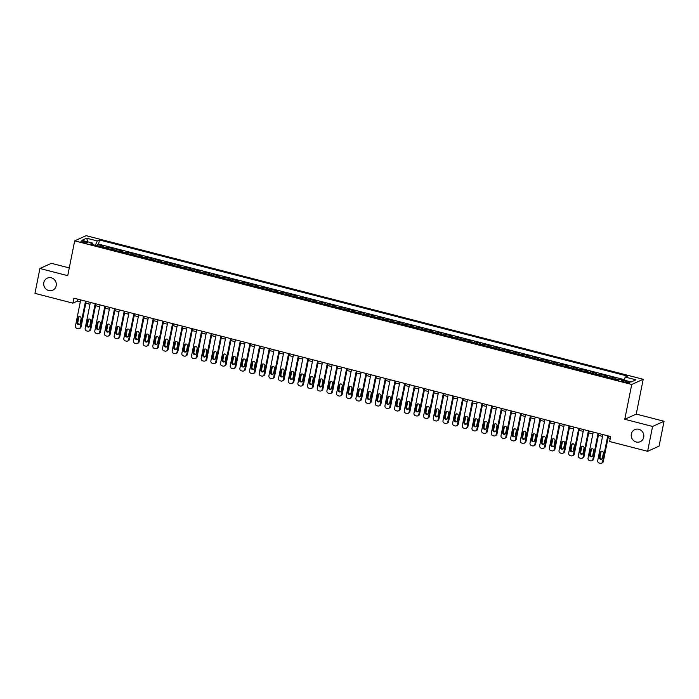 <?xml version="1.0" encoding="UTF-8"?>
<svg xmlns="http://www.w3.org/2000/svg" width="699" height="699" viewBox="0 0 699 699"><rect width="100%" height="100%" fill="white"/><g stroke="black" fill="none" stroke-linecap="round" stroke-linejoin="round"><path stroke-width="1.05" d="M56.2 285.769A6.623 6.256 65.7 0 1 46.117 289.168A6.623 6.256 65.7 0 1 47.279 278.141A6.623 6.256 65.7 0 1 56.2 285.769M643.709 437.233A6.623 6.256 65.7 0 1 633.626 440.632A6.623 6.256 65.7 0 1 634.788 429.605A6.623 6.256 65.7 0 1 643.709 437.233M83.19 242.501A3.312 0.655 11.3 0 0 87.427 242.702A3.312 0.655 11.3 0 0 85.173 241.601A3.312 0.655 11.3 0 0 80.935 241.408A3.312 0.655 11.3 0 0 83.19 242.501M69.271 267.918L51.394 263.313L39.922 268.495L34.95 293.362L72.906 303.148L77.563 301.042L80.315 301.758M643.202 379.286L86.152 235.668L74.679 240.858L631.73 384.476L643.202 379.286L636.247 414.096L624.775 419.278L652.578 426.451L664.05 421.261L636.247 414.096M664.05 421.261L659.078 446.128L647.606 451.309L652.578 426.451M620.258 379.356L619.742 379.592M614.377 379.138A4.142 1.083 -75.5 0 1 614.805 378.753L615.941 378.246L610.14 376.752L609.895 377.984M604.705 376.647A4.142 1.083 104.5 0 1 605.142 376.263L606.269 375.747L600.467 374.253L600.223 375.494M595.032 374.157A4.142 1.083 104.5 0 1 595.469 373.773L596.596 373.257L590.795 371.763L590.55 372.995M585.36 371.658A4.142 1.083 104.5 0 1 585.797 371.274L586.924 370.767L581.122 369.273L580.878 370.505M575.688 369.168A4.142 1.083 104.5 0 1 576.125 368.784L577.26 368.268L571.459 366.774L571.205 368.015M566.015 366.678A4.142 1.083 104.5 0 1 566.452 366.293L567.588 365.778L561.786 364.284L561.533 365.516M556.352 364.179A4.142 1.083 104.5 0 1 556.78 363.795L557.916 363.288L552.114 361.785L551.869 363.026M546.679 361.689A4.142 1.083 104.5 0 1 547.116 361.304L548.243 360.789L542.441 359.295L542.197 360.535M537.007 359.19A4.142 1.083 104.5 0 1 537.444 358.814L538.571 358.299L532.769 356.805L532.524 358.037M527.334 356.7A4.142 1.083 104.5 0 1 527.771 356.315L528.898 355.808L523.097 354.306L522.852 355.546M517.662 354.21A4.142 1.083 104.5 0 1 518.099 353.825L519.235 353.31L513.424 351.815L513.18 353.047M507.99 351.711A4.142 1.083 104.5 0 1 508.426 351.326L509.562 350.819L503.761 349.325L503.507 350.557M498.326 349.22A4.142 1.083 104.5 0 1 498.754 348.836L499.89 348.329L494.088 346.826L493.844 348.067M488.653 346.73A4.142 1.083 104.5 0 1 489.09 346.346L490.217 345.83L484.416 344.336L484.171 345.568M478.981 344.231A4.142 1.083 104.5 0 1 479.418 343.847L480.545 343.34L474.743 341.846L474.499 343.078M469.309 341.741A4.142 1.083 104.5 0 1 469.745 341.357L470.873 340.841L465.071 339.347L464.826 340.588M459.636 339.251A4.142 1.083 104.5 0 1 460.073 338.866L461.209 338.351L455.399 336.857L455.154 338.089M449.964 336.752A4.142 1.083 104.5 0 1 450.401 336.368L451.537 335.861L445.735 334.367L445.481 335.599M440.3 334.262A4.142 1.083 104.5 0 1 440.728 333.877L441.864 333.362L436.062 331.868L435.809 333.108M430.628 331.772A4.142 1.083 104.5 0 1 431.056 331.387L432.192 330.872L426.39 329.378L426.145 330.61M420.955 329.273A4.142 1.083 104.5 0 1 421.392 328.888L422.519 328.381L416.718 326.879L416.473 328.119M411.283 326.783A4.142 1.083 104.5 0 1 411.72 326.398L412.847 325.883L407.045 324.388L406.801 325.629M401.61 324.284A4.142 1.083 104.5 0 1 402.047 323.908L403.183 323.392L397.373 321.898L397.128 323.13M391.938 321.793A4.142 1.083 104.5 0 1 392.375 321.409L393.511 320.902L387.709 319.399L387.456 320.64M382.274 319.303A4.142 1.083 104.5 0 1 382.702 318.919L383.838 318.403L378.037 316.909L377.783 318.141M372.602 316.804A4.142 1.083 104.5 0 1 373.03 316.42L374.166 315.913L368.364 314.419L368.12 315.651M362.93 314.314A4.142 1.083 104.5 0 1 363.366 313.93L364.494 313.423L358.692 311.92L358.447 313.161M353.257 311.824A4.142 1.083 104.5 0 1 353.694 311.439L354.821 310.924L349.019 309.43L348.775 310.662M343.585 309.325A4.142 1.083 104.5 0 1 344.022 308.941L345.149 308.434L339.347 306.94L339.102 308.172M333.912 306.835A4.142 1.083 104.5 0 1 334.349 306.45L335.485 305.935L329.683 304.441L329.43 305.681M324.24 304.345A4.142 1.083 104.5 0 1 324.677 303.96L325.813 303.445L320.011 301.951L319.758 303.183M314.576 301.846A4.142 1.083 104.5 0 1 315.004 301.461L316.14 300.954L310.339 299.46L310.094 300.692M304.904 299.355A4.142 1.083 104.5 0 1 305.341 298.971L306.468 298.456L300.666 296.961L300.421 298.202M295.231 296.865A4.142 1.083 104.5 0 1 295.668 296.481L296.795 295.965L290.994 294.471L290.749 295.703M285.559 294.366A4.142 1.083 104.5 0 1 285.996 293.982L287.123 293.475L281.321 291.972L281.077 293.213M275.887 291.876A4.142 1.083 104.5 0 1 276.323 291.492L277.459 290.976L271.649 289.482L271.404 290.723M266.214 289.377A4.142 1.083 104.5 0 1 266.651 289.002L267.787 288.486L261.985 286.992L261.732 288.224M256.55 286.887A4.142 1.083 104.5 0 1 256.979 286.503L258.114 285.996L252.313 284.493L252.068 285.734M246.878 284.397A4.142 1.083 104.5 0 1 247.315 284.012L248.442 283.497L242.64 282.003L242.396 283.235M237.206 281.898A4.142 1.083 104.5 0 1 237.643 281.514L238.77 281.007L232.968 279.513L232.723 280.745M227.533 279.408A4.142 1.083 104.5 0 1 227.97 279.023L229.097 278.517L223.296 277.014L223.051 278.254M217.861 276.918A4.142 1.083 104.5 0 1 218.298 276.533L219.434 276.018L213.623 274.524L213.378 275.756M208.188 274.419A4.142 1.083 104.5 0 1 208.625 274.034L209.761 273.527L203.959 272.033L203.706 273.265M198.525 271.928A4.142 1.083 104.5 0 1 198.953 271.544L200.089 271.029L194.287 269.534L194.042 270.775M188.852 269.438A4.142 1.083 104.5 0 1 189.289 269.054L190.416 268.538L184.615 267.044L184.37 268.276M179.18 266.939A4.142 1.083 104.5 0 1 179.617 266.555L180.744 266.048L174.942 264.554L174.698 265.786M169.507 264.449A4.142 1.083 104.5 0 1 169.944 264.065L171.072 263.549L165.27 262.055L165.025 263.296M159.835 261.959A4.142 1.083 104.5 0 1 160.272 261.575L161.408 261.059L155.597 259.565L155.353 260.797M150.163 259.46A4.142 1.083 104.5 0 1 150.6 259.076L151.735 258.569L145.934 257.066L145.68 258.307M140.499 256.97A4.142 1.083 104.5 0 1 140.927 256.585L142.063 256.07L136.261 254.576L136.008 255.817M130.827 254.471A4.142 1.083 104.5 0 1 131.255 254.095L132.391 253.58L126.589 252.086L126.344 253.318M121.154 251.981A4.142 1.083 104.5 0 1 121.591 251.596L122.718 251.09L116.916 249.587L116.672 250.827M111.482 249.491A4.142 1.083 104.5 0 1 111.919 249.106L113.046 248.591L107.244 247.097L106.999 248.328M647.606 451.309L609.65 441.523L610.646 436.552L73.902 298.176L72.906 303.148M627.781 381.523L625.657 380.972A3.207 0.638 11.3 0 0 621.551 380.78A3.207 0.638 11.3 0 0 623.735 381.837L625.858 382.388A3.207 0.638 11.3 0 0 629.965 382.58A3.207 0.638 11.3 0 0 627.781 381.523L627.545 382.72M92.775 244.667L92.565 243.069L90.389 244.047L618.432 380.186L620.598 379.208L631.241 381.951L635.95 379.819L625.317 377.076L627.484 376.088L99.45 239.958L97.275 240.937L95.317 245.323M92.565 243.069L81.923 240.325L86.641 238.193L97.275 240.937M618.239 380.134A4.142 1.083 -75.5 0 1 618.676 379.758L619.812 379.242M624.172 379.627L98.611 244.134L97.572 244.606L97.327 245.838M101.809 246.992A4.142 1.083 104.5 0 1 102.246 246.607L103.373 246.1L97.572 244.606M105.68 247.996A4.142 1.083 -75.5 0 1 106.117 247.612L107.244 247.097M115.352 250.487A4.142 1.083 -75.5 0 1 115.789 250.102L116.916 249.587M125.025 252.977A4.142 1.083 -75.5 0 1 125.453 252.592L126.589 252.086M134.689 255.476A4.142 1.083 -75.5 0 1 135.125 255.091L136.261 254.576M144.361 257.966A4.142 1.083 -75.5 0 1 144.798 257.582L145.934 257.066M154.033 260.456A4.142 1.083 -75.5 0 1 154.47 260.072L155.597 259.565M163.706 262.955A4.142 1.083 -75.5 0 1 164.143 262.571L165.27 262.055M173.378 265.445A4.142 1.083 -75.5 0 1 173.815 265.061L174.942 264.554M183.051 267.935A4.142 1.083 -75.5 0 1 183.479 267.551L184.615 267.044M192.714 270.434A4.142 1.083 -75.5 0 1 193.151 270.05L194.287 269.534M202.387 272.925A4.142 1.083 -75.5 0 1 202.824 272.54L203.959 272.033M212.059 275.415A4.142 1.083 -75.5 0 1 212.496 275.039L213.623 274.524M221.732 277.914A4.142 1.083 -75.5 0 1 222.168 277.529L223.296 277.014M231.404 280.404A4.142 1.083 -75.5 0 1 231.841 280.019L232.968 279.513M241.076 282.903A4.142 1.083 -75.5 0 1 241.504 282.518L242.64 282.003M250.749 285.393A4.142 1.083 -75.5 0 1 251.177 285.009L252.313 284.493M260.412 287.883A4.142 1.083 -75.5 0 1 260.849 287.499L261.985 286.992M270.085 290.382A4.142 1.083 -75.5 0 1 270.522 289.998L271.649 289.482M279.757 292.872A4.142 1.083 -75.5 0 1 280.194 292.488L281.321 291.972M289.43 295.362A4.142 1.083 -75.5 0 1 289.867 294.978L290.994 294.471M299.102 297.861A4.142 1.083 -75.5 0 1 299.53 297.477L300.666 296.961M308.775 300.352A4.142 1.083 -75.5 0 1 309.203 299.967L310.339 299.46M318.438 302.842A4.142 1.083 -75.5 0 1 318.875 302.457L320.011 301.951M328.111 305.341A4.142 1.083 -75.5 0 1 328.547 304.956L329.683 304.441M337.783 307.831A4.142 1.083 -75.5 0 1 338.22 307.446L339.347 306.94M347.455 310.321A4.142 1.083 -75.5 0 1 347.892 309.945L349.019 309.43M357.128 312.82A4.142 1.083 -75.5 0 1 357.565 312.436L358.692 311.92M366.8 315.31A4.142 1.083 -75.5 0 1 367.228 314.926L368.364 314.419M376.464 317.809A4.142 1.083 -75.5 0 1 376.901 317.425L378.037 316.909M386.136 320.299A4.142 1.083 -75.5 0 1 386.573 319.915L387.709 319.399M395.809 322.789A4.142 1.083 -75.5 0 1 396.246 322.405L397.373 321.898M405.481 325.288A4.142 1.083 -75.5 0 1 405.918 324.904L407.045 324.388M415.154 327.779A4.142 1.083 -75.5 0 1 415.59 327.394L416.718 326.879M424.826 330.269A4.142 1.083 -75.5 0 1 425.254 329.884L426.39 329.378M434.49 332.768A4.142 1.083 -75.5 0 1 434.927 332.383L436.062 331.868M444.162 335.258A4.142 1.083 -75.5 0 1 444.599 334.873L445.735 334.367M453.834 337.748A4.142 1.083 -75.5 0 1 454.271 337.364L455.399 336.857M463.507 340.247A4.142 1.083 -75.5 0 1 463.944 339.863L465.071 339.347M473.179 342.737A4.142 1.083 -75.5 0 1 473.616 342.353L474.743 341.846M482.852 345.227A4.142 1.083 -75.5 0 1 483.28 344.852L484.416 344.336M492.515 347.726A4.142 1.083 -75.5 0 1 492.952 347.342L494.088 346.826M502.188 350.216A4.142 1.083 -75.5 0 1 502.625 349.832L503.761 349.325M511.86 352.715A4.142 1.083 -75.5 0 1 512.297 352.331L513.424 351.815M521.533 355.206A4.142 1.083 -75.5 0 1 521.97 354.821L523.097 354.306M531.205 357.696A4.142 1.083 -75.5 0 1 531.642 357.311L532.769 356.805M540.877 360.195A4.142 1.083 -75.5 0 1 541.306 359.81L542.441 359.295M550.55 362.685A4.142 1.083 -75.5 0 1 550.978 362.3L552.114 361.785M560.214 365.175A4.142 1.083 -75.5 0 1 560.65 364.791L561.786 364.284M569.886 367.674A4.142 1.083 -75.5 0 1 570.323 367.29L571.459 366.774M579.558 370.164A4.142 1.083 -75.5 0 1 579.995 369.78L581.122 369.273M589.231 372.654A4.142 1.083 -75.5 0 1 589.668 372.27L590.795 371.763M598.903 375.153A4.142 1.083 -75.5 0 1 599.331 374.769L600.467 374.253M608.576 377.643A4.142 1.083 -75.5 0 1 609.004 377.259L610.14 376.752M39.922 268.495L67.724 275.668L74.679 240.858M624.775 419.278L631.73 384.476M85.82 303.174L89.988 304.248M95.492 305.673L99.66 306.739M105.165 308.163L109.332 309.238M114.837 310.653L119.005 311.728M124.509 313.152L128.668 314.218M134.182 315.642L138.341 316.717M143.845 318.132L148.013 319.207M153.518 320.631L157.686 321.706M163.19 323.121L167.358 324.196M172.863 325.612L177.03 326.686M182.535 328.111L186.694 329.185M192.208 330.601L196.367 331.676M201.871 333.091L206.039 334.166M211.544 335.59L215.711 336.665M221.216 338.08L225.384 339.155M230.888 340.579L235.056 341.645M240.561 343.069L244.72 344.144M250.233 345.559L254.392 346.634M259.897 348.058L264.065 349.124M269.569 350.548L273.737 351.623M279.242 353.039L283.41 354.113M288.914 355.538L293.082 356.612M298.587 358.028L302.746 359.103M308.259 360.518L312.418 361.593M317.923 363.017L322.09 364.092M327.595 365.507L331.763 366.582M337.267 367.997L341.435 369.072M346.94 370.496L351.108 371.571M356.612 372.986L360.78 374.061M366.285 375.485L370.444 376.551M375.957 377.976L380.116 379.05M385.621 380.466L389.789 381.54M395.293 382.965L399.461 384.031M404.966 385.455L409.133 386.53M414.638 387.945L418.806 389.02M424.31 390.444L428.47 391.519M433.983 392.934L438.142 394.009M443.647 395.424L447.814 396.499M453.319 397.923L457.487 398.998M462.991 400.413L467.159 401.488M472.664 402.904L476.832 403.978M482.336 405.403L486.495 406.477M492.009 407.893L496.168 408.967M501.672 410.392L505.84 411.458M511.345 412.882L515.513 413.957M521.017 415.372L525.185 416.447M530.69 417.871L534.857 418.946M540.362 420.361L544.521 421.436M550.034 422.851L554.193 423.926M559.698 425.35L563.866 426.425M569.37 427.84L573.538 428.915M579.043 430.331L583.211 431.405M588.715 432.83L592.883 433.904M598.388 435.32L602.547 436.394M608.06 437.81L610.279 438.387M77.93 299.216L77.563 301.042M623.971 380.073L625.317 377.076M98.611 244.134L99.45 239.958M86.641 238.193L87.856 241.854M607.754 435.809L602.547 461.838A2.071 1.957 -114.3 0 1 600.223 463.332L599.253 463.079A2.071 1.957 -114.3 0 1 597.715 460.597L602.914 434.56M601.472 463.227L602.241 462.878A2.071 1.957 65.7 0 0 603.324 461.489L608.427 435.984M602.398 458.037A1.66 1.564 65.7 0 1 599.873 458.885A1.66 1.564 65.7 0 1 599.305 457.233L600.258 452.463A1.66 1.564 65.7 0 1 602.774 451.615A1.66 1.564 65.7 0 1 603.351 453.258L602.398 458.037M601.891 458.911A1.66 1.564 65.7 0 1 600.074 456.884L601.026 452.113A1.66 1.564 65.7 0 1 601.533 451.239M598.082 433.319L592.883 459.348A2.071 1.957 -114.3 0 1 590.55 460.833L589.58 460.589A2.071 1.957 -114.3 0 1 588.042 458.098L593.25 432.069M591.8 460.737L592.577 460.388A2.071 1.957 65.7 0 0 593.652 458.998L598.755 433.485M592.726 455.538A1.66 1.564 65.7 0 1 590.201 456.395A1.66 1.564 65.7 0 1 589.633 454.743L590.585 449.973A1.66 1.564 65.7 0 1 593.101 449.125A1.66 1.564 65.7 0 1 593.678 450.768L592.726 455.538M592.219 456.421A1.66 1.564 65.7 0 1 590.402 454.394L591.363 449.623A1.66 1.564 65.7 0 1 591.861 448.741M588.409 430.82L583.211 456.858A2.071 1.957 -114.3 0 1 580.878 458.343L579.908 458.098A2.071 1.957 -114.3 0 1 578.37 455.608L583.578 429.579M582.127 458.238L582.905 457.889A2.071 1.957 65.7 0 0 583.988 456.499L589.082 430.995M583.053 453.048A1.66 1.564 65.7 0 1 580.537 453.896A1.66 1.564 65.7 0 1 579.96 452.253L580.913 447.474A1.66 1.564 65.7 0 1 583.438 446.626A1.66 1.564 65.7 0 1 584.006 448.277L583.053 453.048M582.547 453.922A1.66 1.564 65.7 0 1 580.738 451.904L581.69 447.124A1.66 1.564 65.7 0 1 582.188 446.25M578.737 428.33L573.538 454.359A2.071 1.957 -114.3 0 1 571.205 455.853L570.235 455.599A2.071 1.957 -114.3 0 1 568.706 453.109L573.905 427.08M572.455 455.748L573.232 455.399A2.071 1.957 65.7 0 0 574.316 454.009L579.41 428.504M573.381 450.558A1.66 1.564 65.7 0 1 570.865 451.405A1.66 1.564 65.7 0 1 570.288 449.754L571.24 444.983A1.66 1.564 65.7 0 1 573.765 444.136A1.66 1.564 65.7 0 1 574.333 445.779L573.381 450.558M572.883 451.432A1.66 1.564 65.7 0 1 571.066 449.405L572.018 444.634A1.66 1.564 65.7 0 1 572.525 443.751M569.065 425.84L563.866 451.869A2.071 1.957 -114.3 0 1 561.533 453.354L560.572 453.109A2.071 1.957 -114.3 0 1 559.034 450.619L564.233 424.59M562.782 453.258L563.56 452.9A2.071 1.957 65.7 0 0 564.643 451.519L569.737 426.006M563.709 448.059A1.66 1.564 65.7 0 1 561.192 448.915A1.66 1.564 65.7 0 1 560.615 447.264L561.568 442.493A1.66 1.564 65.7 0 1 564.093 441.646A1.66 1.564 65.7 0 1 564.67 443.288L563.709 448.059M563.211 448.941A1.66 1.564 65.7 0 1 561.393 446.914L562.346 442.144A1.66 1.564 65.7 0 1 562.852 441.261M559.401 423.341L554.193 449.37A2.071 1.957 -114.3 0 1 551.861 450.864L550.899 450.61A2.071 1.957 -114.3 0 1 549.362 448.129L554.56 422.1M553.119 450.759L553.888 450.409A2.071 1.957 65.7 0 0 554.971 449.02L560.065 423.515M554.045 445.569A1.66 1.564 65.7 0 1 551.52 446.416A1.66 1.564 65.7 0 1 550.943 444.774L551.904 439.994A1.66 1.564 65.7 0 1 554.421 439.147A1.66 1.564 65.7 0 1 554.997 440.798L554.045 445.569M553.538 446.443A1.66 1.564 65.7 0 1 551.721 444.424L552.673 439.645A1.66 1.564 65.7 0 1 553.18 438.771M549.729 420.85L544.521 446.879A2.071 1.957 -114.3 0 1 542.197 448.374L541.227 448.12A2.071 1.957 -114.3 0 1 539.689 445.63L544.888 419.601M543.446 448.269L544.215 447.919A2.071 1.957 65.7 0 0 545.299 446.53L550.401 421.025M544.372 443.079A1.66 1.564 65.7 0 1 541.847 443.926A1.66 1.564 65.7 0 1 541.279 442.275L542.232 437.504A1.66 1.564 65.7 0 1 544.748 436.657A1.66 1.564 65.7 0 1 545.325 438.299L544.372 443.079M543.866 443.952A1.66 1.564 65.7 0 1 542.048 441.925L543.001 437.155A1.66 1.564 65.7 0 1 543.507 436.272M540.056 418.36L534.857 444.389A2.071 1.957 -114.3 0 1 532.524 445.875L531.555 445.63A2.071 1.957 -114.3 0 1 530.017 443.14L535.224 417.111M533.774 445.77L534.552 445.42A2.071 1.957 65.7 0 0 535.626 444.04L540.729 418.526M534.7 440.58A1.66 1.564 65.7 0 1 532.175 441.427A1.66 1.564 65.7 0 1 531.607 439.785L532.559 435.014A1.66 1.564 65.7 0 1 535.076 434.158A1.66 1.564 65.7 0 1 535.652 435.809L534.7 440.58M534.193 441.462A1.66 1.564 65.7 0 1 532.376 439.435L533.337 434.656A1.66 1.564 65.7 0 1 533.835 433.782M530.384 415.861L525.185 441.89A2.071 1.957 -114.3 0 1 522.852 443.384L521.882 443.131A2.071 1.957 -114.3 0 1 520.344 440.65L525.552 414.621M524.101 443.28L524.879 442.93A2.071 1.957 65.7 0 0 525.963 441.541L531.057 416.036M525.028 438.09A1.66 1.564 65.7 0 1 522.511 438.937A1.66 1.564 65.7 0 1 521.935 437.294L522.887 432.515A1.66 1.564 65.7 0 1 525.403 431.667A1.66 1.564 65.7 0 1 525.98 433.319L525.028 438.09M524.521 438.963A1.66 1.564 65.7 0 1 522.712 436.936L523.665 432.165A1.66 1.564 65.7 0 1 524.163 431.292M520.711 413.371L515.513 439.4A2.071 1.957 -114.3 0 1 513.18 440.894L512.21 440.641A2.071 1.957 -114.3 0 1 510.681 438.151L515.879 412.122M514.429 440.789L515.207 440.44A2.071 1.957 65.7 0 0 516.29 439.051L521.384 413.546M515.355 435.599A1.66 1.564 65.7 0 1 512.839 436.447A1.66 1.564 65.7 0 1 512.262 434.795L513.215 430.025A1.66 1.564 65.7 0 1 515.74 429.177A1.66 1.564 65.7 0 1 516.308 430.82L515.355 435.599M514.857 436.473A1.66 1.564 65.7 0 1 513.04 434.446L513.992 429.675A1.66 1.564 65.7 0 1 514.499 428.793M511.039 410.872L505.84 436.91A2.071 1.957 -114.3 0 1 503.507 438.395L502.546 438.151A2.071 1.957 -114.3 0 1 501.008 435.66L506.207 409.631M504.757 438.29L505.534 437.941A2.071 1.957 65.7 0 0 506.618 436.56L511.712 411.047M505.683 433.1A1.66 1.564 65.7 0 1 503.166 433.948A1.66 1.564 65.7 0 1 502.59 432.305L503.542 427.535A1.66 1.564 65.7 0 1 506.067 426.678A1.66 1.564 65.7 0 1 506.644 428.33L505.683 433.1M505.185 433.983A1.66 1.564 65.7 0 1 503.367 431.956L504.32 427.176A1.66 1.564 65.7 0 1 504.827 426.303M501.375 408.382L496.168 434.411A2.071 1.957 -114.3 0 1 493.835 435.905L492.874 435.652A2.071 1.957 -114.3 0 1 491.336 433.17L496.535 407.133M495.093 435.8L495.862 435.451A2.071 1.957 65.7 0 0 496.945 434.062L502.039 408.557M496.019 430.61A1.66 1.564 65.7 0 1 493.494 431.458A1.66 1.564 65.7 0 1 492.917 429.815L493.878 425.036A1.66 1.564 65.7 0 1 496.395 424.188A1.66 1.564 65.7 0 1 496.972 425.831L496.019 430.61M495.512 431.484A1.66 1.564 65.7 0 1 493.695 429.457L494.647 424.686A1.66 1.564 65.7 0 1 495.154 423.812M491.703 405.892L486.495 431.921A2.071 1.957 -114.3 0 1 484.171 433.415L483.201 433.162A2.071 1.957 -114.3 0 1 481.663 430.671L486.862 404.642M485.421 433.31L486.189 432.961A2.071 1.957 65.7 0 0 487.273 431.571L492.367 406.067M486.347 428.111A1.66 1.564 65.7 0 1 483.822 428.968A1.66 1.564 65.7 0 1 483.254 427.316L484.206 422.546A1.66 1.564 65.7 0 1 486.722 421.698A1.66 1.564 65.7 0 1 487.299 423.341L486.347 428.111M485.84 428.994A1.66 1.564 65.7 0 1 484.023 426.967L484.975 422.196A1.66 1.564 65.7 0 1 485.482 421.314M482.03 403.393L476.832 429.431A2.071 1.957 -114.3 0 1 474.499 430.916L473.529 430.671A2.071 1.957 -114.3 0 1 471.991 428.181L477.19 402.152M475.748 430.811L476.526 430.462A2.071 1.957 65.7 0 0 477.6 429.072L482.703 403.568M476.674 425.621A1.66 1.564 65.7 0 1 474.149 426.469A1.66 1.564 65.7 0 1 473.581 424.826L474.534 420.047A1.66 1.564 65.7 0 1 477.05 419.199A1.66 1.564 65.7 0 1 477.627 420.85L476.674 425.621M476.168 426.504A1.66 1.564 65.7 0 1 474.35 424.476L475.311 419.697A1.66 1.564 65.7 0 1 475.809 418.823M472.358 400.903L467.159 426.932A2.071 1.957 -114.3 0 1 464.826 428.426L463.856 428.172A2.071 1.957 -114.3 0 1 462.319 425.691L467.526 399.653M466.076 428.321L466.853 427.971A2.071 1.957 65.7 0 0 467.928 426.582L473.031 401.077M467.002 423.131A1.66 1.564 65.7 0 1 464.486 423.978A1.66 1.564 65.7 0 1 463.909 422.327L464.861 417.556A1.66 1.564 65.7 0 1 467.378 416.709A1.66 1.564 65.7 0 1 467.954 418.352L467.002 423.131M466.495 424.005A1.66 1.564 65.7 0 1 464.686 421.978L465.639 417.207A1.66 1.564 65.7 0 1 466.137 416.333M462.686 398.413L457.487 424.442A2.071 1.957 -114.3 0 1 455.154 425.927L454.184 425.682A2.071 1.957 -114.3 0 1 452.646 423.192L457.854 397.163M456.403 425.831L457.181 425.473A2.071 1.957 65.7 0 0 458.264 424.092L463.358 398.579M457.329 420.632A1.66 1.564 65.7 0 1 454.813 421.488A1.66 1.564 65.7 0 1 454.236 419.837L455.189 415.066A1.66 1.564 65.7 0 1 457.714 414.219A1.66 1.564 65.7 0 1 458.282 415.861L457.329 420.632M456.831 421.514A1.66 1.564 65.7 0 1 455.014 419.487L455.966 414.717A1.66 1.564 65.7 0 1 456.464 413.834M453.013 395.914L447.814 421.951A2.071 1.957 -114.3 0 1 445.481 423.437L444.52 423.192A2.071 1.957 -114.3 0 1 442.983 420.702L448.181 394.673M446.731 423.332L447.509 422.982A2.071 1.957 65.7 0 0 448.592 421.593L453.686 396.088M447.657 418.142A1.66 1.564 65.7 0 1 445.141 418.989A1.66 1.564 65.7 0 1 444.564 417.347L445.516 412.567A1.66 1.564 65.7 0 1 448.042 411.72A1.66 1.564 65.7 0 1 448.618 413.371L447.657 418.142M447.159 419.016A1.66 1.564 65.7 0 1 445.342 416.997L446.294 412.218A1.66 1.564 65.7 0 1 446.801 411.344M443.349 393.423L438.142 419.452A2.071 1.957 -114.3 0 1 435.809 420.947L434.848 420.693A2.071 1.957 -114.3 0 1 433.31 418.203L438.509 392.174M437.058 420.842L437.836 420.492A2.071 1.957 65.7 0 0 438.92 419.103L444.014 393.598M437.985 415.652A1.66 1.564 65.7 0 1 435.468 416.499A1.66 1.564 65.7 0 1 434.892 414.848L435.844 410.077A1.66 1.564 65.7 0 1 438.369 409.23A1.66 1.564 65.7 0 1 438.946 410.872L437.985 415.652M437.487 416.525A1.66 1.564 65.7 0 1 435.669 414.498L436.622 409.728A1.66 1.564 65.7 0 1 437.128 408.845M433.677 390.933L428.47 416.962A2.071 1.957 -114.3 0 1 426.145 418.448L425.175 418.203A2.071 1.957 -114.3 0 1 423.638 415.713L428.837 389.684M427.395 418.352L428.164 417.993A2.071 1.957 65.7 0 0 429.247 416.613L434.341 391.099M428.321 413.153A1.66 1.564 65.7 0 1 425.796 414.009A1.66 1.564 65.7 0 1 425.219 412.358L426.18 407.587A1.66 1.564 65.7 0 1 428.697 406.731A1.66 1.564 65.7 0 1 429.273 408.382L428.321 413.153M427.814 414.035A1.66 1.564 65.7 0 1 425.997 412.008L426.949 407.237A1.66 1.564 65.7 0 1 427.456 406.355M424.005 388.434L418.806 414.463A2.071 1.957 -114.3 0 1 416.473 415.957L415.503 415.704A2.071 1.957 -114.3 0 1 413.965 413.223L419.164 387.194M417.722 415.853L418.5 415.503A2.071 1.957 65.7 0 0 419.575 414.114L424.677 388.609M418.649 410.663A1.66 1.564 65.7 0 1 416.123 411.51A1.66 1.564 65.7 0 1 415.556 409.867L416.508 405.088A1.66 1.564 65.7 0 1 419.024 404.24A1.66 1.564 65.7 0 1 419.601 405.892L418.649 410.663M418.142 411.536A1.66 1.564 65.7 0 1 416.324 409.518L417.286 404.738A1.66 1.564 65.7 0 1 417.784 403.865M414.332 385.944L409.133 411.973A2.071 1.957 -114.3 0 1 406.801 413.467L405.831 413.214A2.071 1.957 -114.3 0 1 404.293 410.724L409.5 384.695M408.05 413.362L408.828 413.013A2.071 1.957 65.7 0 0 409.902 411.624L415.005 386.119M408.976 408.172A1.66 1.564 65.7 0 1 406.46 409.02A1.66 1.564 65.7 0 1 405.883 407.368L406.835 402.598A1.66 1.564 65.7 0 1 409.352 401.75A1.66 1.564 65.7 0 1 409.929 403.393L408.976 408.172M408.469 409.046A1.66 1.564 65.7 0 1 406.661 407.019L407.613 402.248A1.66 1.564 65.7 0 1 408.111 401.366M404.66 383.454L399.461 409.483A2.071 1.957 -114.3 0 1 397.128 410.968L396.158 410.724A2.071 1.957 -114.3 0 1 394.62 408.233L399.828 382.204M398.378 410.863L399.155 410.514A2.071 1.957 65.7 0 0 400.239 409.133L405.333 383.62M399.304 405.673A1.66 1.564 65.7 0 1 396.787 406.521A1.66 1.564 65.7 0 1 396.211 404.878L397.163 400.108A1.66 1.564 65.7 0 1 399.688 399.251A1.66 1.564 65.7 0 1 400.256 400.903L399.304 405.673M398.806 406.556A1.66 1.564 65.7 0 1 396.988 404.529L397.941 399.749A1.66 1.564 65.7 0 1 398.439 398.876M394.987 380.955L389.789 406.984A2.071 1.957 -114.3 0 1 387.456 408.478L386.495 408.225A2.071 1.957 -114.3 0 1 384.957 405.743L390.156 379.706M388.705 408.373L389.483 408.024A2.071 1.957 65.7 0 0 390.566 406.635L395.66 381.13M389.631 403.183A1.66 1.564 65.7 0 1 387.115 404.031A1.66 1.564 65.7 0 1 386.538 402.388L387.491 397.609A1.66 1.564 65.7 0 1 390.016 396.761A1.66 1.564 65.7 0 1 390.584 398.413L389.631 403.183M389.133 404.057A1.66 1.564 65.7 0 1 387.316 402.03L388.268 397.259A1.66 1.564 65.7 0 1 388.775 396.385M385.324 378.465L380.116 404.494A2.071 1.957 -114.3 0 1 377.783 405.988L376.822 405.735A2.071 1.957 -114.3 0 1 375.284 403.244L380.483 377.215M379.033 405.883L379.81 405.534A2.071 1.957 65.7 0 0 380.894 404.144L385.988 378.64M379.959 400.693A1.66 1.564 65.7 0 1 377.443 401.541A1.66 1.564 65.7 0 1 376.866 399.889L377.818 395.118A1.66 1.564 65.7 0 1 380.343 394.271A1.66 1.564 65.7 0 1 380.92 395.914L379.959 400.693M379.461 401.567A1.66 1.564 65.7 0 1 377.643 399.54L378.596 394.769A1.66 1.564 65.7 0 1 379.103 393.887M375.651 375.966L370.444 402.004A2.071 1.957 -114.3 0 1 368.12 403.489L367.15 403.244A2.071 1.957 -114.3 0 1 365.612 400.754L370.811 374.725M369.369 403.384L370.138 403.035A2.071 1.957 65.7 0 0 371.221 401.654L376.315 376.141M370.295 398.194A1.66 1.564 65.7 0 1 367.77 399.042A1.66 1.564 65.7 0 1 367.193 397.399L368.155 392.628A1.66 1.564 65.7 0 1 370.671 391.772A1.66 1.564 65.7 0 1 371.248 393.423L370.295 398.194M369.788 399.077A1.66 1.564 65.7 0 1 367.971 397.049L368.923 392.27A1.66 1.564 65.7 0 1 369.43 391.396M365.979 373.476L360.78 399.505A2.071 1.957 -114.3 0 1 358.447 400.999L357.477 400.745A2.071 1.957 -114.3 0 1 355.94 398.264L361.138 372.226M359.697 400.894L360.466 400.544A2.071 1.957 65.7 0 0 361.549 399.155L366.652 373.65M360.623 395.704A1.66 1.564 65.7 0 1 358.098 396.551A1.66 1.564 65.7 0 1 357.53 394.909L358.482 390.129A1.66 1.564 65.7 0 1 360.999 389.282A1.66 1.564 65.7 0 1 361.575 390.924L360.623 395.704M360.116 396.578A1.66 1.564 65.7 0 1 358.299 394.551L359.251 389.78A1.66 1.564 65.7 0 1 359.758 388.906M356.307 370.986L351.108 397.015A2.071 1.957 -114.3 0 1 348.775 398.5L347.805 398.255A2.071 1.957 -114.3 0 1 346.267 395.765L351.475 369.736M350.024 398.404L350.802 398.054A2.071 1.957 65.7 0 0 351.877 396.665L356.979 371.16M350.95 393.205A1.66 1.564 65.7 0 1 348.434 394.061A1.66 1.564 65.7 0 1 347.857 392.41L348.81 387.639A1.66 1.564 65.7 0 1 351.326 386.792A1.66 1.564 65.7 0 1 351.903 388.434L350.95 393.205M350.444 394.087A1.66 1.564 65.7 0 1 348.626 392.06L349.587 387.29A1.66 1.564 65.7 0 1 350.085 386.407M346.634 368.487L341.435 394.524A2.071 1.957 -114.3 0 1 339.102 396.01L338.133 395.765A2.071 1.957 -114.3 0 1 336.595 393.275L341.802 367.246M340.352 395.905L341.129 395.555A2.071 1.957 65.7 0 0 342.213 394.166L347.307 368.661M341.278 390.715A1.66 1.564 65.7 0 1 338.762 391.562A1.66 1.564 65.7 0 1 338.185 389.92L339.137 385.14A1.66 1.564 65.7 0 1 341.662 384.293A1.66 1.564 65.7 0 1 342.23 385.944L341.278 390.715M340.78 391.597A1.66 1.564 65.7 0 1 338.963 389.57L339.915 384.791A1.66 1.564 65.7 0 1 340.413 383.917M336.962 365.996L331.763 392.025A2.071 1.957 -114.3 0 1 329.43 393.52L328.46 393.266A2.071 1.957 -114.3 0 1 326.931 390.785L332.13 364.747M330.679 393.415L331.457 393.065A2.071 1.957 65.7 0 0 332.541 391.676L337.634 366.171M331.606 388.225A1.66 1.564 65.7 0 1 329.089 389.072A1.66 1.564 65.7 0 1 328.513 387.421L329.465 382.65A1.66 1.564 65.7 0 1 331.99 381.803A1.66 1.564 65.7 0 1 332.558 383.445L331.606 388.225M331.108 389.098A1.66 1.564 65.7 0 1 329.29 387.071L330.243 382.301A1.66 1.564 65.7 0 1 330.749 381.427M327.289 363.506L322.09 389.535A2.071 1.957 -114.3 0 1 319.758 391.021L318.796 390.776A2.071 1.957 -114.3 0 1 317.259 388.286L322.457 362.257M321.007 390.924L321.785 390.566A2.071 1.957 65.7 0 0 322.868 389.186L327.962 363.672M321.933 385.726A1.66 1.564 65.7 0 1 319.417 386.582A1.66 1.564 65.7 0 1 318.84 384.931L319.793 380.16A1.66 1.564 65.7 0 1 322.318 379.312A1.66 1.564 65.7 0 1 322.894 380.955L321.933 385.726M321.435 386.608A1.66 1.564 65.7 0 1 319.618 384.581L320.57 379.81A1.66 1.564 65.7 0 1 321.077 378.928M317.626 361.007L312.418 387.036A2.071 1.957 -114.3 0 1 310.085 388.53L309.124 388.286A2.071 1.957 -114.3 0 1 307.586 385.796L312.785 359.767M311.343 388.426L312.112 388.076A2.071 1.957 65.7 0 0 313.196 386.687L318.29 361.182M312.27 383.235A1.66 1.564 65.7 0 1 309.744 384.083A1.66 1.564 65.7 0 1 309.168 382.44L310.129 377.661A1.66 1.564 65.7 0 1 312.645 376.813A1.66 1.564 65.7 0 1 313.222 378.465L312.27 383.235M311.763 384.109A1.66 1.564 65.7 0 1 309.945 382.091L310.898 377.311A1.66 1.564 65.7 0 1 311.404 376.438M307.953 358.517L302.746 384.546A2.071 1.957 -114.3 0 1 300.421 386.04L299.452 385.787A2.071 1.957 -114.3 0 1 297.914 383.297L303.113 357.268M301.671 385.935L302.44 385.586A2.071 1.957 65.7 0 0 303.523 384.197L308.626 358.692M302.597 380.745A1.66 1.564 65.7 0 1 300.072 381.593A1.66 1.564 65.7 0 1 299.504 379.941L300.456 375.171A1.66 1.564 65.7 0 1 302.973 374.323A1.66 1.564 65.7 0 1 303.549 375.966L302.597 380.745M302.09 381.619A1.66 1.564 65.7 0 1 300.273 379.592L301.225 374.821A1.66 1.564 65.7 0 1 301.732 373.939M298.281 356.027L293.082 382.056A2.071 1.957 -114.3 0 1 290.749 383.541L289.779 383.297A2.071 1.957 -114.3 0 1 288.241 380.806L293.449 354.777M291.999 383.445L292.776 383.087A2.071 1.957 65.7 0 0 293.851 381.706L298.954 356.193M292.925 378.246A1.66 1.564 65.7 0 1 290.4 379.094A1.66 1.564 65.7 0 1 289.832 377.451L290.784 372.681A1.66 1.564 65.7 0 1 293.3 371.824A1.66 1.564 65.7 0 1 293.877 373.476L292.925 378.246M292.418 379.129A1.66 1.564 65.7 0 1 290.601 377.102L291.562 372.331A1.66 1.564 65.7 0 1 292.06 371.449M288.608 353.528L283.41 379.557A2.071 1.957 -114.3 0 1 281.077 381.051L280.107 380.798A2.071 1.957 -114.3 0 1 278.569 378.316L283.777 352.287M282.326 380.946L283.104 380.597A2.071 1.957 65.7 0 0 284.187 379.208L289.281 353.703M283.252 375.756A1.66 1.564 65.7 0 1 280.736 376.604A1.66 1.564 65.7 0 1 280.159 374.961L281.112 370.182A1.66 1.564 65.7 0 1 283.628 369.334A1.66 1.564 65.7 0 1 284.205 370.986L283.252 375.756M282.746 376.63A1.66 1.564 65.7 0 1 280.937 374.612L281.889 369.832A1.66 1.564 65.7 0 1 282.387 368.958M278.936 351.038L273.737 377.067A2.071 1.957 -114.3 0 1 271.404 378.561L270.434 378.308A2.071 1.957 -114.3 0 1 268.905 375.817L274.104 349.788M272.654 378.456L273.431 378.107A2.071 1.957 65.7 0 0 274.515 376.717L279.609 351.213M273.58 373.266A1.66 1.564 65.7 0 1 271.063 374.114A1.66 1.564 65.7 0 1 270.487 372.462L271.439 367.691A1.66 1.564 65.7 0 1 273.964 366.844A1.66 1.564 65.7 0 1 274.532 368.487L273.58 373.266M273.082 374.14A1.66 1.564 65.7 0 1 271.264 372.113L272.217 367.342A1.66 1.564 65.7 0 1 272.724 366.459M269.264 348.548L264.065 374.577A2.071 1.957 -114.3 0 1 261.732 376.062L260.771 375.817A2.071 1.957 -114.3 0 1 259.233 373.327L264.432 347.298M262.981 375.957L263.759 375.608A2.071 1.957 65.7 0 0 264.842 374.227L269.936 348.714M263.907 370.767A1.66 1.564 65.7 0 1 261.391 371.615A1.66 1.564 65.7 0 1 260.814 369.972L261.767 365.201A1.66 1.564 65.7 0 1 264.292 364.345A1.66 1.564 65.7 0 1 264.869 365.996L263.907 370.767M263.409 371.65A1.66 1.564 65.7 0 1 261.592 369.622L262.544 364.843A1.66 1.564 65.7 0 1 263.051 363.969M259.6 346.049L254.392 372.078A2.071 1.957 -114.3 0 1 252.059 373.572L251.098 373.318A2.071 1.957 -114.3 0 1 249.56 370.837L254.759 344.799M253.318 373.467L254.087 373.117A2.071 1.957 65.7 0 0 255.17 371.728L260.264 346.223M254.244 368.277A1.66 1.564 65.7 0 1 251.719 369.124A1.66 1.564 65.7 0 1 251.142 367.482L252.103 362.702A1.66 1.564 65.7 0 1 254.619 361.855A1.66 1.564 65.7 0 1 255.196 363.506L254.244 368.277M253.737 369.151A1.66 1.564 65.7 0 1 251.92 367.124L252.872 362.353A1.66 1.564 65.7 0 1 253.379 361.479M249.927 343.558L244.72 369.588A2.071 1.957 -114.3 0 1 242.396 371.082L241.426 370.828A2.071 1.957 -114.3 0 1 239.888 368.338L245.087 342.309M243.645 370.977L244.414 370.627A2.071 1.957 65.7 0 0 245.498 369.238L250.6 343.733M244.571 365.787A1.66 1.564 65.7 0 1 242.046 366.634A1.66 1.564 65.7 0 1 241.478 364.983L242.431 360.212A1.66 1.564 65.7 0 1 244.947 359.365A1.66 1.564 65.7 0 1 245.524 361.007L244.571 365.787M244.065 366.66A1.66 1.564 65.7 0 1 242.247 364.633L243.2 359.863A1.66 1.564 65.7 0 1 243.706 358.98M240.255 341.06L235.056 367.097A2.071 1.957 -114.3 0 1 232.723 368.583L231.753 368.338A2.071 1.957 -114.3 0 1 230.216 365.848L235.414 339.819M233.973 368.478L234.75 368.128A2.071 1.957 65.7 0 0 235.825 366.748L240.928 341.234M234.899 363.288A1.66 1.564 65.7 0 1 232.374 364.135A1.66 1.564 65.7 0 1 231.806 362.493L232.758 357.722A1.66 1.564 65.7 0 1 235.275 356.866A1.66 1.564 65.7 0 1 235.851 358.517L234.899 363.288M234.392 364.17A1.66 1.564 65.7 0 1 232.575 362.143L233.536 357.364A1.66 1.564 65.7 0 1 234.034 356.49M230.583 338.569L225.384 364.598A2.071 1.957 -114.3 0 1 223.051 366.093L222.081 365.839A2.071 1.957 -114.3 0 1 220.543 363.358L225.751 337.32M224.3 365.988L225.078 365.638A2.071 1.957 65.7 0 0 226.161 364.249L231.255 338.744M225.227 360.798A1.66 1.564 65.7 0 1 222.71 361.645A1.66 1.564 65.7 0 1 222.133 360.002L223.086 355.223A1.66 1.564 65.7 0 1 225.602 354.376A1.66 1.564 65.7 0 1 226.179 356.018L225.227 360.798M224.72 361.671A1.66 1.564 65.7 0 1 222.911 359.644L223.863 354.874A1.66 1.564 65.7 0 1 224.362 354M220.91 336.079L215.711 362.108A2.071 1.957 -114.3 0 1 213.378 363.594L212.409 363.349A2.071 1.957 -114.3 0 1 210.88 360.859L216.078 334.83M214.628 363.497L215.406 363.148A2.071 1.957 65.7 0 0 216.489 361.759L221.583 336.254M215.554 358.299A1.66 1.564 65.7 0 1 213.038 359.155A1.66 1.564 65.7 0 1 212.461 357.504L213.413 352.733A1.66 1.564 65.7 0 1 215.939 351.885A1.66 1.564 65.7 0 1 216.507 353.528L215.554 358.299M215.056 359.181A1.66 1.564 65.7 0 1 213.239 357.154L214.191 352.383A1.66 1.564 65.7 0 1 214.698 351.501M211.238 333.58L206.039 359.618A2.071 1.957 -114.3 0 1 203.706 361.103L202.745 360.859A2.071 1.957 -114.3 0 1 201.207 358.369L206.406 332.34M204.956 360.999L205.733 360.649A2.071 1.957 65.7 0 0 206.817 359.26L211.911 333.755M205.882 355.808A1.66 1.564 65.7 0 1 203.365 356.656A1.66 1.564 65.7 0 1 202.789 355.013L203.741 350.234A1.66 1.564 65.7 0 1 206.266 349.386A1.66 1.564 65.7 0 1 206.843 351.038L205.882 355.808M205.384 356.691A1.66 1.564 65.7 0 1 203.566 354.664L204.519 349.884A1.66 1.564 65.7 0 1 205.025 349.011M201.574 331.09L196.367 357.119A2.071 1.957 -114.3 0 1 194.034 358.613L193.073 358.36A2.071 1.957 -114.3 0 1 191.535 355.878L196.734 329.841M195.283 358.508L196.061 358.159A2.071 1.957 65.7 0 0 197.144 356.77L202.238 331.265M196.218 353.318A1.66 1.564 65.7 0 1 193.693 354.166A1.66 1.564 65.7 0 1 193.116 352.514L194.077 347.744A1.66 1.564 65.7 0 1 196.594 346.896A1.66 1.564 65.7 0 1 197.17 348.539L196.218 353.318M195.711 354.192A1.66 1.564 65.7 0 1 193.894 352.165L194.846 347.394A1.66 1.564 65.7 0 1 195.353 346.521M191.902 328.6L186.694 354.629A2.071 1.957 -114.3 0 1 184.37 356.114L183.4 355.87A2.071 1.957 -114.3 0 1 181.862 353.379L187.061 327.35M185.619 356.018L186.388 355.66A2.071 1.957 65.7 0 0 187.472 354.279L192.566 328.766M186.546 350.819A1.66 1.564 65.7 0 1 184.02 351.676A1.66 1.564 65.7 0 1 183.444 350.024L184.405 345.254A1.66 1.564 65.7 0 1 186.921 344.406A1.66 1.564 65.7 0 1 187.498 346.049L186.546 350.819M186.039 351.702A1.66 1.564 65.7 0 1 184.221 349.675L185.174 344.904A1.66 1.564 65.7 0 1 185.681 344.022M182.229 326.101L177.03 352.13A2.071 1.957 -114.3 0 1 174.698 353.624L173.728 353.379A2.071 1.957 -114.3 0 1 172.19 350.889L177.389 324.86M175.947 353.519L176.725 353.17A2.071 1.957 65.7 0 0 177.799 351.78L182.902 326.276M176.873 348.329A1.66 1.564 65.7 0 1 174.348 349.177A1.66 1.564 65.7 0 1 173.78 347.534L174.733 342.755A1.66 1.564 65.7 0 1 177.249 341.907A1.66 1.564 65.7 0 1 177.826 343.558L176.873 348.329M176.366 349.203A1.66 1.564 65.7 0 1 174.549 347.185L175.51 342.405A1.66 1.564 65.7 0 1 176.008 341.531M172.557 323.611L167.358 349.64A2.071 1.957 -114.3 0 1 165.025 351.134L164.055 350.881A2.071 1.957 -114.3 0 1 162.518 348.39L167.725 322.361M166.275 351.029L167.052 350.68A2.071 1.957 65.7 0 0 168.127 349.29L173.23 323.786M167.201 345.839A1.66 1.564 65.7 0 1 164.684 346.687A1.66 1.564 65.7 0 1 164.108 345.035L165.06 340.264A1.66 1.564 65.7 0 1 167.577 339.417A1.66 1.564 65.7 0 1 168.153 341.06L167.201 345.839M166.694 346.713A1.66 1.564 65.7 0 1 164.885 344.686L165.838 339.915A1.66 1.564 65.7 0 1 166.336 339.032M162.884 321.121L157.686 347.15A2.071 1.957 -114.3 0 1 155.353 348.635L154.383 348.39A2.071 1.957 -114.3 0 1 152.845 345.9L158.053 319.871M156.602 348.539L157.38 348.181A2.071 1.957 65.7 0 0 158.463 346.8L163.557 321.287M157.528 343.34A1.66 1.564 65.7 0 1 155.012 344.188A1.66 1.564 65.7 0 1 154.435 342.545L155.388 337.774A1.66 1.564 65.7 0 1 157.913 336.918A1.66 1.564 65.7 0 1 158.481 338.569L157.528 343.34M157.03 344.223A1.66 1.564 65.7 0 1 155.213 342.195L156.165 337.425A1.66 1.564 65.7 0 1 156.663 336.542M153.212 318.622L148.013 344.651A2.071 1.957 -114.3 0 1 145.68 346.145L144.719 345.891A2.071 1.957 -114.3 0 1 143.181 343.41L148.38 317.381M146.93 346.04L147.707 345.69A2.071 1.957 65.7 0 0 148.791 344.301L153.885 318.796M147.856 340.85A1.66 1.564 65.7 0 1 145.34 341.697A1.66 1.564 65.7 0 1 144.763 340.055L145.715 335.275A1.66 1.564 65.7 0 1 148.24 334.428A1.66 1.564 65.7 0 1 148.817 336.079L147.856 340.85M147.358 341.724A1.66 1.564 65.7 0 1 145.541 339.705L146.493 334.926A1.66 1.564 65.7 0 1 147 334.052M143.548 316.131L138.341 342.161A2.071 1.957 -114.3 0 1 136.008 343.655L135.047 343.401A2.071 1.957 -114.3 0 1 133.509 340.911L138.708 314.882M137.257 343.55L138.035 343.2A2.071 1.957 65.7 0 0 139.118 341.811L144.212 316.306M138.184 338.36A1.66 1.564 65.7 0 1 135.667 339.207A1.66 1.564 65.7 0 1 135.09 337.556L136.043 332.785A1.66 1.564 65.7 0 1 138.568 331.938A1.66 1.564 65.7 0 1 139.145 333.58L138.184 338.36M137.686 339.233A1.66 1.564 65.7 0 1 135.868 337.206L136.821 332.436A1.66 1.564 65.7 0 1 137.327 331.553M133.876 313.641L128.668 339.67A2.071 1.957 -114.3 0 1 126.344 341.156L125.374 340.911A2.071 1.957 -114.3 0 1 123.837 338.421L129.035 312.392M127.594 341.051L128.363 340.701A2.071 1.957 65.7 0 0 129.446 339.321L134.54 313.807M128.52 335.861A1.66 1.564 65.7 0 1 125.995 336.708A1.66 1.564 65.7 0 1 125.418 335.066L126.379 330.295A1.66 1.564 65.7 0 1 128.896 329.439A1.66 1.564 65.7 0 1 129.472 331.09L128.52 335.861M128.013 336.743A1.66 1.564 65.7 0 1 126.196 334.716L127.148 329.937A1.66 1.564 65.7 0 1 127.655 329.063M124.204 311.142L119.005 337.171A2.071 1.957 -114.3 0 1 116.672 338.666L115.702 338.412A2.071 1.957 -114.3 0 1 114.164 335.931L119.363 309.893M117.921 338.561L118.699 338.211A2.071 1.957 65.7 0 0 119.774 336.822L124.876 311.317M118.847 333.371A1.66 1.564 65.7 0 1 116.322 334.218A1.66 1.564 65.7 0 1 115.754 332.575L116.707 327.796A1.66 1.564 65.7 0 1 119.223 326.949A1.66 1.564 65.7 0 1 119.8 328.6L118.847 333.371M118.341 334.244A1.66 1.564 65.7 0 1 116.523 332.217L117.484 327.447A1.66 1.564 65.7 0 1 117.982 326.573M114.531 308.652L109.332 334.681A2.071 1.957 -114.3 0 1 106.999 336.175L106.03 335.922A2.071 1.957 -114.3 0 1 104.492 333.432L109.699 307.403M108.249 336.07L109.027 335.721A2.071 1.957 65.7 0 0 110.101 334.332L115.204 308.827M109.175 330.88A1.66 1.564 65.7 0 1 106.659 331.728A1.66 1.564 65.7 0 1 106.082 330.077L107.034 325.306A1.66 1.564 65.7 0 1 109.551 324.458A1.66 1.564 65.7 0 1 110.127 326.101L109.175 330.88M108.668 331.754A1.66 1.564 65.7 0 1 106.86 329.727L107.812 324.956A1.66 1.564 65.7 0 1 108.31 324.074M104.859 306.153L99.66 332.191A2.071 1.957 -114.3 0 1 97.327 333.676L96.357 333.432A2.071 1.957 -114.3 0 1 94.819 330.942L100.027 304.913M98.576 333.572L99.354 333.222A2.071 1.957 65.7 0 0 100.438 331.833L105.532 306.328M99.503 328.381A1.66 1.564 65.7 0 1 96.986 329.229A1.66 1.564 65.7 0 1 96.41 327.586L97.362 322.816A1.66 1.564 65.7 0 1 99.887 321.959A1.66 1.564 65.7 0 1 100.455 323.611L99.503 328.381M99.005 329.264A1.66 1.564 65.7 0 1 97.187 327.237L98.14 322.457A1.66 1.564 65.7 0 1 98.638 321.584M95.186 303.663L89.988 329.692A2.071 1.957 -114.3 0 1 87.655 331.186L86.685 330.933A2.071 1.957 -114.3 0 1 85.156 328.451L90.354 302.414M88.904 331.081L89.682 330.732A2.071 1.957 65.7 0 0 90.765 329.343L95.859 303.838M89.83 325.891A1.66 1.564 65.7 0 1 87.314 326.739A1.66 1.564 65.7 0 1 86.737 325.087L87.69 320.317A1.66 1.564 65.7 0 1 90.215 319.469A1.66 1.564 65.7 0 1 90.783 321.112L89.83 325.891M89.332 326.765A1.66 1.564 65.7 0 1 87.515 324.738L88.467 319.967A1.66 1.564 65.7 0 1 88.974 319.094M85.514 301.173L80.315 327.202A2.071 1.957 -114.3 0 1 77.982 328.687L77.021 328.443A2.071 1.957 -114.3 0 1 75.483 325.952L80.682 299.923M79.232 328.591L80.009 328.242A2.071 1.957 65.7 0 0 81.093 326.852L86.187 301.348M80.158 323.392A1.66 1.564 65.7 0 1 77.641 324.249A1.66 1.564 65.7 0 1 77.065 322.597L78.017 317.827A1.66 1.564 65.7 0 1 80.542 316.979A1.66 1.564 65.7 0 1 81.119 318.622L80.158 323.392M79.66 324.275A1.66 1.564 65.7 0 1 77.842 322.248L78.795 317.477A1.66 1.564 65.7 0 1 79.302 316.595M614.805 378.753L618.676 379.758M102.246 246.607L106.117 247.612M111.919 249.106L115.789 250.102M121.591 251.596L125.453 252.592M131.255 254.095L135.125 255.091M140.927 256.585L144.798 257.582M150.6 259.076L154.47 260.072M160.272 261.575L164.143 262.571M169.944 264.065L173.815 265.061M179.617 266.555L183.479 267.551M189.289 269.054L193.151 270.05M198.953 271.544L202.824 272.54M208.625 274.034L212.496 275.039M218.298 276.533L222.168 277.529M227.97 279.023L231.841 280.019M237.643 281.514L241.504 282.518M247.315 284.012L251.177 285.009M256.979 286.503L260.849 287.499M266.651 289.002L270.522 289.998M276.323 291.492L280.194 292.488M285.996 293.982L289.867 294.978M295.668 296.481L299.53 297.477M305.341 298.971L309.203 299.967M315.004 301.461L318.875 302.457M324.677 303.96L328.547 304.956M334.349 306.45L338.22 307.446M344.022 308.941L347.892 309.945M353.694 311.439L357.565 312.436M363.366 313.93L367.228 314.926M373.03 316.42L376.901 317.425M382.702 318.919L386.573 319.915M392.375 321.409L396.246 322.405M402.047 323.908L405.918 324.904M411.72 326.398L415.59 327.394M421.392 328.888L425.254 329.884M431.056 331.387L434.927 332.383M440.728 333.877L444.599 334.873M450.401 336.368L454.271 337.364M460.073 338.866L463.944 339.863M469.745 341.357L473.616 342.353M479.418 343.847L483.28 344.852M489.09 346.346L492.952 347.342M498.754 348.836L502.625 349.832M508.426 351.326L512.297 352.331M518.099 353.825L521.97 354.821M527.771 356.315L531.642 357.311M537.444 358.814L541.306 359.81M547.116 361.304L550.978 362.3M556.78 363.795L560.65 364.791M566.452 366.293L570.323 367.29M576.125 368.784L579.995 369.78M585.797 371.274L589.668 372.27M595.469 373.773L599.331 374.769M605.142 376.263L609.004 377.259M625.395 382.266L625.657 380.972M603.324 461.489L602.547 461.838M599.305 457.233L600.074 456.884M600.258 452.463L601.026 452.113M593.652 458.998L592.883 459.348M589.633 454.743L590.402 454.394M590.585 449.973L591.363 449.623M583.988 456.499L583.211 456.858M579.96 452.253L580.738 451.904M580.913 447.474L581.69 447.124M574.316 454.009L573.538 454.359M570.288 449.754L571.066 449.405M571.24 444.983L572.018 444.634M564.643 451.519L563.866 451.869M560.615 447.264L561.393 446.914M561.568 442.493L562.346 442.144M554.971 449.02L554.193 449.37M550.943 444.774L551.721 444.424M551.904 439.994L552.673 439.645M545.299 446.53L544.521 446.879M541.279 442.275L542.048 441.925M542.232 437.504L543.001 437.155M535.626 444.04L534.857 444.389M531.607 439.785L532.376 439.435M532.559 435.014L533.337 434.656M525.963 441.541L525.185 441.89M521.935 437.294L522.712 436.936M522.887 432.515L523.665 432.165M516.29 439.051L515.513 439.4M512.262 434.795L513.04 434.446M513.215 430.025L513.992 429.675M506.618 436.56L505.84 436.91M502.59 432.305L503.367 431.956M503.542 427.535L504.32 427.176M496.945 434.062L496.168 434.411M492.917 429.815L493.695 429.457M493.878 425.036L494.647 424.686M487.273 431.571L486.495 431.921M483.254 427.316L484.023 426.967M484.206 422.546L484.975 422.196M477.6 429.072L476.832 429.431M473.581 424.826L474.35 424.476M474.534 420.047L475.311 419.697M467.928 426.582L467.159 426.932M463.909 422.327L464.686 421.978M464.861 417.556L465.639 417.207M458.264 424.092L457.487 424.442M454.236 419.837L455.014 419.487M455.189 415.066L455.966 414.717M448.592 421.593L447.814 421.951M444.564 417.347L445.342 416.997M445.516 412.567L446.294 412.218M438.92 419.103L438.142 419.452M434.892 414.848L435.669 414.498M435.844 410.077L436.622 409.728M429.247 416.613L428.47 416.962M425.219 412.358L425.997 412.008M426.18 407.587L426.949 407.237M419.575 414.114L418.806 414.463M415.556 409.867L416.324 409.518M416.508 405.088L417.286 404.738M409.902 411.624L409.133 411.973M405.883 407.368L406.661 407.019M406.835 402.598L407.613 402.248M400.239 409.133L399.461 409.483M396.211 404.878L396.988 404.529M397.163 400.108L397.941 399.749M390.566 406.635L389.789 406.984M386.538 402.388L387.316 402.03M387.491 397.609L388.268 397.259M380.894 404.144L380.116 404.494M376.866 399.889L377.643 399.54M377.818 395.118L378.596 394.769M371.221 401.654L370.444 402.004M367.193 397.399L367.971 397.049M368.155 392.628L368.923 392.27M361.549 399.155L360.78 399.505M357.53 394.909L358.299 394.551M358.482 390.129L359.251 389.78M351.877 396.665L351.108 397.015M347.857 392.41L348.626 392.06M348.81 387.639L349.587 387.29M342.213 394.166L341.435 394.524M338.185 389.92L338.963 389.57M339.137 385.14L339.915 384.791M332.541 391.676L331.763 392.025M328.513 387.421L329.29 387.071M329.465 382.65L330.243 382.301M322.868 389.186L322.09 389.535M318.84 384.931L319.618 384.581M319.793 380.16L320.57 379.81M313.196 386.687L312.418 387.036M309.168 382.44L309.945 382.091M310.129 377.661L310.898 377.311M303.523 384.197L302.746 384.546M299.504 379.941L300.273 379.592M300.456 375.171L301.225 374.821M293.851 381.706L293.082 382.056M289.832 377.451L290.601 377.102M290.784 372.681L291.562 372.331M284.187 379.208L283.41 379.557M280.159 374.961L280.937 374.612M281.112 370.182L281.889 369.832M274.515 376.717L273.737 377.067M270.487 372.462L271.264 372.113M271.439 367.691L272.217 367.342M264.842 374.227L264.065 374.577M260.814 369.972L261.592 369.622M261.767 365.201L262.544 364.843M255.17 371.728L254.392 372.078M251.142 367.482L251.92 367.124M252.103 362.702L252.872 362.353M245.498 369.238L244.72 369.588M241.478 364.983L242.247 364.633M242.431 360.212L243.2 359.863M235.825 366.748L235.056 367.097M231.806 362.493L232.575 362.143M232.758 357.722L233.536 357.364M226.161 364.249L225.384 364.598M222.133 360.002L222.911 359.644M223.086 355.223L223.863 354.874M216.489 361.759L215.711 362.108M212.461 357.504L213.239 357.154M213.413 352.733L214.191 352.383M206.817 359.26L206.039 359.618M202.789 355.013L203.566 354.664M203.741 350.234L204.519 349.884M197.144 356.77L196.367 357.119M193.116 352.514L193.894 352.165M194.077 347.744L194.846 347.394M187.472 354.279L186.694 354.629M183.444 350.024L184.221 349.675M184.405 345.254L185.174 344.904M177.799 351.78L177.03 352.13M173.78 347.534L174.549 347.185M174.733 342.755L175.51 342.405M168.127 349.29L167.358 349.64M164.108 345.035L164.885 344.686M165.06 340.264L165.838 339.915M158.463 346.8L157.686 347.15M154.435 342.545L155.213 342.195M155.388 337.774L156.165 337.425M148.791 344.301L148.013 344.651M144.763 340.055L145.541 339.705M145.715 335.275L146.493 334.926M139.118 341.811L138.341 342.161M135.09 337.556L135.868 337.206M136.043 332.785L136.821 332.436M129.446 339.321L128.668 339.67M125.418 335.066L126.196 334.716M126.379 330.295L127.148 329.937M119.774 336.822L119.005 337.171M115.754 332.575L116.523 332.217M116.707 327.796L117.484 327.447M110.101 334.332L109.332 334.681M106.082 330.077L106.86 329.727M107.034 325.306L107.812 324.956M100.438 331.833L99.66 332.191M96.41 327.586L97.187 327.237M97.362 322.816L98.14 322.457M90.765 329.343L89.988 329.692M86.737 325.087L87.515 324.738M87.69 320.317L88.467 319.967M81.093 326.852L80.315 327.202M77.065 322.597L77.842 322.248M78.017 317.827L78.795 317.477"/></g></svg>
